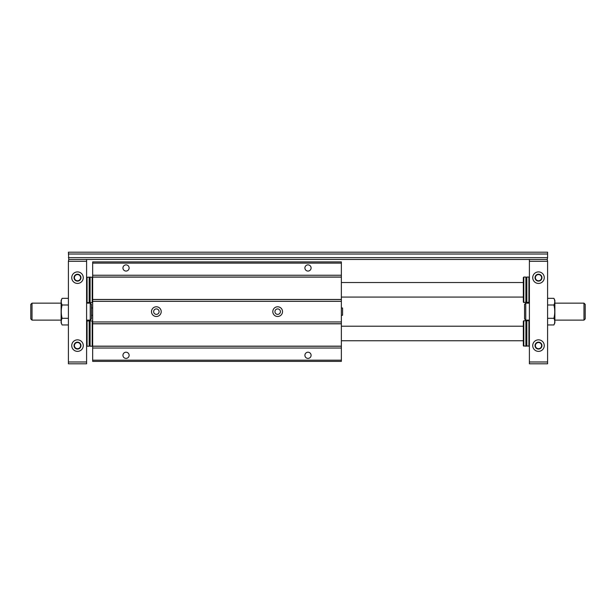 <?xml version="1.0" encoding="UTF-8"?>
<svg xmlns="http://www.w3.org/2000/svg" width="616" height="616" viewBox="0 0 616 616"><rect width="100%" height="100%" fill="white"/><g stroke="black" fill="none" stroke-linecap="round" stroke-linejoin="round"><path stroke-width="0.92" d="M92.669 263.117L92.669 321.952L341.364 321.952L341.364 261.9L92.669 261.9L92.669 263.117L341.364 263.117M92.669 301.324L341.364 301.324M272.819 311.642A4.851 4.851 0 0 1 280.095 307.438A4.851 4.851 0 0 1 280.095 315.839A4.851 4.851 0 0 1 272.819 311.642M151.505 311.642A4.851 4.851 0 0 1 158.782 307.438A4.851 4.851 0 0 1 158.782 315.839A4.851 4.851 0 0 1 151.505 311.642M274.944 311.642A2.726 2.726 0 0 0 279.04 314.006A2.726 2.726 0 0 0 279.04 309.278A2.726 2.726 0 0 0 274.944 311.642M92.669 321.952L92.669 361.376L341.364 361.376L341.364 321.952M92.669 360.168L341.364 360.168M92.669 348.032L341.364 348.032M304.905 355.309A3.095 3.095 0 0 1 309.548 352.629A3.095 3.095 0 0 1 309.548 357.988A3.095 3.095 0 0 1 304.905 355.309M122.938 355.309A3.095 3.095 0 0 1 127.574 352.629A3.095 3.095 0 0 1 127.574 357.988A3.095 3.095 0 0 1 122.938 355.309M92.669 275.244L341.364 275.244M304.905 267.968A3.095 3.095 0 0 1 309.548 265.288A3.095 3.095 0 0 1 309.548 270.647A3.095 3.095 0 0 1 304.905 267.968M122.938 267.968A3.095 3.095 0 0 1 127.574 265.288A3.095 3.095 0 0 1 127.574 270.647A3.095 3.095 0 0 1 122.938 267.968M92.669 308.485L92.669 314.791M91.453 315.276L92.669 315.276L92.669 308L91.453 308M341.364 314.791L341.364 308.485M341.364 315.276L342.573 315.276L342.573 308L341.364 308M153.63 311.642A2.726 2.726 0 0 0 157.727 314.006A2.726 2.726 0 0 0 157.727 309.278A2.726 2.726 0 0 0 153.63 311.642M341.364 282.521L523.331 282.521M341.364 326.195L523.331 326.195M68.407 257.657L547.593 257.657L547.593 252.198L68.407 252.198L68.769 259.475L547.231 259.475L547.593 257.657M68.407 254.015L547.593 254.015M523.808 346.215L523.808 320.736L525.887 320.736L525.887 346.215L523.331 345.738L523.331 321.213L523.808 320.736M525.887 320.736L526.364 321.213L526.364 345.738L525.887 346.215M526.842 346.215L526.842 320.736L528.921 320.736L528.921 346.215L526.364 345.738M525.887 302.541L525.887 277.061L523.808 277.061L523.808 302.541L526.364 302.063L526.364 277.539L525.887 277.061M523.808 277.061L523.331 277.539L523.331 302.063L523.808 302.541M541.587 345.607A3.095 3.095 0 0 1 536.944 348.286A3.095 3.095 0 0 1 536.944 342.927A3.095 3.095 0 0 1 541.587 345.607M541.949 277.67A3.457 3.457 0 0 1 536.767 280.665A3.457 3.457 0 0 1 536.767 274.674A3.457 3.457 0 0 1 541.949 277.67M553.899 304.989C555.016 302.764 555.016 300.546 553.899 298.329L554.87 300.416L554.87 322.861L553.899 324.948C555.016 322.73 555.016 320.512 553.899 318.295C555.016 313.86 555.016 309.425 553.899 304.989L547.593 304.989M553.899 298.329L547.593 298.329M541.949 345.607A3.457 3.457 0 0 1 536.767 348.602A3.457 3.457 0 0 1 536.767 342.611A3.457 3.457 0 0 1 541.949 345.607M526.364 302.063L526.842 302.541L526.842 277.061L526.364 277.539M553.899 318.295L547.593 318.295M529.398 279.187L529.398 302.063L526.842 302.541M528.921 302.541L528.921 277.061L526.842 277.061M529.398 322.853L529.398 345.738L528.921 346.215M529.398 345.738L529.398 344.098M541.587 277.67A3.095 3.095 0 0 1 536.944 280.349A3.095 3.095 0 0 1 536.944 274.99A3.095 3.095 0 0 1 541.587 277.67M553.899 324.948L547.593 324.948M544.259 345.607A5.76 5.76 0 0 1 535.612 350.596A5.76 5.76 0 0 1 535.612 340.617A5.76 5.76 0 0 1 544.259 345.607M544.259 277.67A5.76 5.76 0 0 1 535.612 282.659A5.76 5.76 0 0 1 535.612 272.68A5.76 5.76 0 0 1 544.259 277.67M529.398 302.063L529.398 300.423M529.398 361.985L529.398 363.802L547.593 363.802L547.593 361.985L529.398 361.985L529.398 261.292L547.593 261.292L547.231 259.475M547.593 361.985L547.593 261.292M529.398 259.475L529.398 261.292M92.192 277.061L92.192 302.541L90.113 302.541L90.113 277.061L92.669 277.539M92.192 320.736L92.192 346.215L90.113 346.215L90.113 320.736L92.669 321.213M90.113 302.541L89.636 302.063L89.636 277.539L90.113 277.061M90.113 346.215L89.636 345.738L89.636 321.213L90.113 320.736M62.101 324.948L61.13 322.861L61.13 300.416L62.101 298.329C60.984 300.546 60.984 302.764 62.101 304.989C60.984 309.425 60.984 313.86 62.101 318.295C60.984 320.512 60.984 322.73 62.101 324.948L68.407 324.948M89.636 277.539L89.158 277.061L89.158 302.541L89.636 302.063M86.602 300.423L86.602 277.539L89.158 277.061M87.079 277.061L87.079 302.541L89.158 302.541M89.636 321.213L89.158 320.736L89.158 346.215L89.636 345.738M86.602 344.098L86.602 321.213L89.158 320.736M87.079 320.736L87.079 346.215L89.158 346.215M68.407 261.292L68.407 363.802L86.602 363.802L86.602 261.292L68.407 261.292L68.769 259.475M62.101 304.989L68.407 304.989M62.101 318.295L68.407 318.295M62.101 298.329L68.407 298.329M71.741 345.607A5.76 5.76 0 0 1 80.388 340.617A5.76 5.76 0 0 1 80.388 350.596A5.76 5.76 0 0 1 71.741 345.607M74.051 345.607A3.457 3.457 0 0 1 79.233 342.611A3.457 3.457 0 0 1 79.233 348.602A3.457 3.457 0 0 1 74.051 345.607M74.413 345.607A3.095 3.095 0 0 1 79.056 342.927A3.095 3.095 0 0 1 79.056 348.286A3.095 3.095 0 0 1 74.413 345.607M71.741 277.67A5.76 5.76 0 0 1 80.388 272.68A5.76 5.76 0 0 1 80.388 282.659A5.76 5.76 0 0 1 71.741 277.67M74.051 277.67A3.457 3.457 0 0 1 79.233 274.674A3.457 3.457 0 0 1 79.233 280.665A3.457 3.457 0 0 1 74.051 277.67M74.413 277.67A3.095 3.095 0 0 1 79.056 274.99A3.095 3.095 0 0 1 79.056 280.349A3.095 3.095 0 0 1 74.413 277.67M86.602 277.539L86.602 279.187M86.602 321.213L86.602 322.853M86.602 261.292L86.602 259.475M68.407 361.985L86.602 361.985M583.983 303.149L583.983 320.127L585.2 318.919L585.2 304.358L583.983 303.149L554.87 303.149M529.398 320.127L525.756 320.127L525.756 303.149L529.398 303.149M525.756 320.127L524.547 318.919L524.547 304.358L525.756 303.149M32.017 320.127L32.017 303.149L30.8 304.358L30.8 318.919L32.017 320.127L61.13 320.127M86.602 303.149L90.244 303.149L90.244 320.127L86.602 320.127M32.017 303.149L61.13 303.149M90.244 320.127L91.453 318.919L91.453 304.358L90.244 303.149M92.669 346.246L341.364 346.246M92.669 346.161L341.364 346.161M92.669 323.824L341.364 323.824M92.669 323.739L341.364 323.739M92.669 299.545L341.364 299.545M92.669 299.461L341.364 299.461M92.669 277.115L341.364 277.115M92.669 277.031L341.364 277.031M341.364 297.081L523.331 297.081M341.364 340.756L523.331 340.756M526.364 321.213L526.842 320.736M529.398 321.213L528.921 320.736M529.398 277.539L528.921 277.061M92.669 302.063L92.192 302.541M92.669 345.738L92.192 346.215M86.602 302.063L87.079 302.541M86.602 345.738L87.079 346.215M583.983 320.127L554.87 320.127"/></g></svg>
